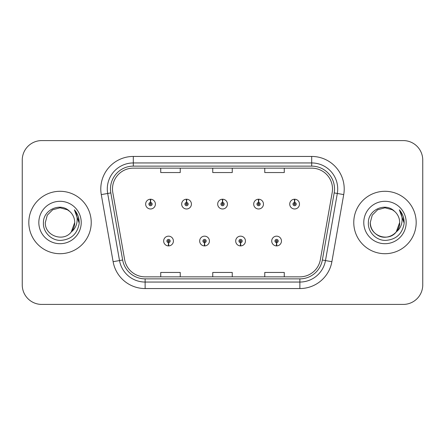 <?xml version="1.0" encoding="UTF-8"?>
<svg xmlns="http://www.w3.org/2000/svg" width="445" height="445" viewBox="0 0 445 445"><rect width="100%" height="100%" fill="white"/><g stroke="black" fill="none" stroke-linecap="round" stroke-linejoin="round"><path stroke-width="0.67" d="M204.483 242.653L204.344 245.901A4.878 4.878 0 0 0 204.767 245.901L204.628 242.653A1.624 1.624 0 0 0 206.18 241.029A1.624 1.624 0 0 0 204.555 239.404A1.624 1.624 0 0 0 202.931 241.029A1.624 1.624 0 0 0 204.483 242.653L204.528 241.68A0.651 0.651 0 0 1 203.905 241.029A0.651 0.651 0 0 1 204.555 240.378A0.651 0.651 0 0 1 205.206 241.029A0.651 0.651 0 0 1 204.583 241.68L204.628 242.653M240.506 242.653L240.361 245.901A4.878 4.878 0 0 0 240.79 245.901L240.645 242.653A1.624 1.624 0 0 0 242.202 241.029A1.624 1.624 0 0 0 240.573 239.404A1.624 1.624 0 0 0 238.948 241.029A1.624 1.624 0 0 0 240.506 242.653L240.545 241.68A0.651 0.651 0 0 1 239.922 241.029A0.651 0.651 0 0 1 240.573 240.378A0.651 0.651 0 0 1 241.223 241.029A0.651 0.651 0 0 1 240.6 241.68L240.645 242.653M276.523 242.653L276.378 245.901A4.878 4.878 0 0 0 276.807 245.901L276.662 242.653A1.624 1.624 0 0 0 278.22 241.029A1.624 1.624 0 0 0 276.595 239.404A1.624 1.624 0 0 0 274.966 241.029A1.624 1.624 0 0 0 276.523 242.653L276.567 241.68A0.651 0.651 0 0 1 275.945 241.029A0.651 0.651 0 0 1 276.595 240.378A0.651 0.651 0 0 1 277.246 241.029A0.651 0.651 0 0 1 276.623 241.68L276.662 242.653M168.466 242.653L168.321 245.901A4.878 4.878 0 0 0 168.75 245.901L168.605 242.653A1.624 1.624 0 0 0 170.162 241.029A1.624 1.624 0 0 0 168.538 239.404A1.624 1.624 0 0 0 166.908 241.029A1.624 1.624 0 0 0 168.466 242.653L168.51 241.68A0.651 0.651 0 0 1 167.887 241.029A0.651 0.651 0 0 1 168.538 240.378A0.651 0.651 0 0 1 169.189 241.029A0.651 0.651 0 0 1 168.566 241.68L168.605 242.653M186.616 202.475L186.761 199.227A4.878 4.878 0 0 0 186.333 199.227L186.477 202.475A1.624 1.624 0 0 0 184.92 204.099A1.624 1.624 0 0 0 186.544 205.724A1.624 1.624 0 0 0 188.174 204.099A1.624 1.624 0 0 0 186.616 202.475L186.572 203.448A0.651 0.651 0 0 1 187.195 204.099A0.651 0.651 0 0 1 186.544 204.75A0.651 0.651 0 0 1 185.893 204.099A0.651 0.651 0 0 1 186.516 203.448L186.477 202.475M222.634 202.475L222.778 199.227A4.878 4.878 0 0 0 222.35 199.227L222.494 202.475A1.624 1.624 0 0 0 220.937 204.099A1.624 1.624 0 0 0 222.567 205.724A1.624 1.624 0 0 0 224.191 204.099A1.624 1.624 0 0 0 222.634 202.475L222.595 203.448A0.651 0.651 0 0 1 223.218 204.099A0.651 0.651 0 0 1 222.567 204.75A0.651 0.651 0 0 1 221.916 204.099A0.651 0.651 0 0 1 222.539 203.448L222.494 202.475M258.656 202.475L258.795 199.227A4.878 4.878 0 0 0 258.373 199.227L258.512 202.475A1.624 1.624 0 0 0 256.96 204.099A1.624 1.624 0 0 0 258.584 205.724A1.624 1.624 0 0 0 260.208 204.099A1.624 1.624 0 0 0 258.656 202.475L258.612 203.448A0.651 0.651 0 0 1 259.235 204.099A0.651 0.651 0 0 1 258.584 204.75A0.651 0.651 0 0 1 257.933 204.099A0.651 0.651 0 0 1 258.556 203.448L258.512 202.475M294.673 202.475L294.818 199.227A4.878 4.878 0 0 0 294.39 199.227L294.534 202.475A1.624 1.624 0 0 0 292.977 204.099A1.624 1.624 0 0 0 294.601 205.724A1.624 1.624 0 0 0 296.231 204.099A1.624 1.624 0 0 0 294.673 202.475L294.629 203.448A0.651 0.651 0 0 1 295.252 204.099A0.651 0.651 0 0 1 294.601 204.75A0.651 0.651 0 0 1 293.95 204.099A0.651 0.651 0 0 1 294.573 203.448L294.534 202.475M150.599 202.475L150.738 199.227A4.878 4.878 0 0 0 150.315 199.227L150.455 202.475A1.624 1.624 0 0 0 148.903 204.099A1.624 1.624 0 0 0 150.527 205.724A1.624 1.624 0 0 0 152.151 204.099A1.624 1.624 0 0 0 150.599 202.475L150.555 203.448A0.651 0.651 0 0 1 151.178 204.099A0.651 0.651 0 0 1 150.527 204.75A0.651 0.651 0 0 1 149.876 204.099A0.651 0.651 0 0 1 150.499 203.448L150.455 202.475M28.819 222.5A31.206 31.206 0 0 0 60.025 253.706A31.206 31.206 0 0 0 91.231 222.5A31.206 31.206 0 0 0 60.025 191.294A31.206 31.206 0 0 0 28.819 222.5A31.206 31.206 0 0 0 60.025 253.706A31.206 31.206 0 0 0 91.231 222.5A31.206 31.206 0 0 0 60.025 191.294A31.206 31.206 0 0 0 28.819 222.5M353.769 222.5A31.206 31.206 0 0 0 384.975 253.706A31.206 31.206 0 0 0 416.181 222.5A31.206 31.206 0 0 0 384.975 191.294A31.206 31.206 0 0 0 353.769 222.5A31.206 31.206 0 0 0 384.975 253.706A31.206 31.206 0 0 0 416.181 222.5A31.206 31.206 0 0 0 384.975 191.294A31.206 31.206 0 0 0 353.769 222.5M112.49 188.953A20.804 20.804 0 0 1 133.3 168.149L311.7 168.149A20.804 20.804 0 0 1 332.193 192.563L320.361 259.663A20.804 20.804 0 0 1 299.869 276.851L145.131 276.851A20.804 20.804 0 0 1 124.639 259.663L112.808 192.563A20.804 20.804 0 0 1 112.49 188.953M110.477 188.953A22.823 22.823 0 0 0 110.822 192.913L122.653 260.014A22.823 22.823 0 0 0 145.131 278.87L299.869 278.87A22.823 22.823 0 0 0 322.347 260.014L334.178 192.913A22.823 22.823 0 0 0 311.7 166.13L133.3 166.13A22.823 22.823 0 0 0 110.477 188.953M101.282 194.599A32.507 32.507 0 0 1 133.3 156.445L311.7 156.445A32.507 32.507 0 0 1 343.718 194.599L331.887 261.693A32.507 32.507 0 0 1 299.869 288.555L145.131 288.555A32.507 32.507 0 0 1 113.113 261.693L101.282 194.599L107.684 193.469A26.005 26.005 0 0 1 133.3 162.948L311.7 162.948A26.005 26.005 0 0 1 337.316 193.469L325.484 260.564A26.005 26.005 0 0 1 299.869 282.052L145.131 282.052A26.005 26.005 0 0 1 119.516 260.564L107.684 193.469A26.005 26.005 0 0 1 107.29 188.953M422.75 160.083A19.502 19.502 0 0 0 403.248 140.581L41.752 140.581A19.502 19.502 0 0 0 22.25 160.083L22.25 284.917A19.502 19.502 0 0 0 41.752 304.419L403.248 304.419A19.502 19.502 0 0 0 422.75 284.917L422.75 160.083L422.75 284.917M212.749 168.149L212.749 172.549L232.251 172.549L232.251 168.149M160.734 168.149L160.734 172.549L180.242 172.549L180.242 168.149M264.758 168.149L264.758 172.549L284.266 172.549L284.266 168.149M232.251 276.851L232.251 272.451L212.749 272.451L212.749 276.851M180.242 276.851L180.242 272.451L160.734 272.451L160.734 276.851M284.266 276.851L284.266 272.451L264.758 272.451L264.758 276.851M22.25 160.083L22.25 284.917M403.248 140.581L41.752 140.581M41.752 304.419L403.248 304.419M155.405 204.099A4.878 4.878 0 0 0 150.738 199.227A4.878 4.878 0 0 1 155.405 204.099A4.878 4.878 0 0 1 150.527 208.978A4.878 4.878 0 0 1 145.648 204.099A4.878 4.878 0 0 1 150.315 199.227M163.66 241.029A4.878 4.878 0 0 0 168.321 245.901A4.878 4.878 0 0 1 163.66 241.029A4.878 4.878 0 0 1 168.538 236.156A4.878 4.878 0 0 1 173.411 241.029A4.878 4.878 0 0 1 168.75 245.901M191.422 204.099A4.878 4.878 0 0 0 186.761 199.227A4.878 4.878 0 0 1 191.422 204.099A4.878 4.878 0 0 1 186.544 208.978A4.878 4.878 0 0 1 181.671 204.099A4.878 4.878 0 0 1 186.333 199.227M227.44 204.099A4.878 4.878 0 0 0 222.778 199.227A4.878 4.878 0 0 1 227.44 204.099A4.878 4.878 0 0 1 222.567 208.978A4.878 4.878 0 0 1 217.688 204.099A4.878 4.878 0 0 1 222.35 199.227M263.462 204.099A4.878 4.878 0 0 0 258.795 199.227A4.878 4.878 0 0 1 263.462 204.099A4.878 4.878 0 0 1 258.584 208.978A4.878 4.878 0 0 1 253.706 204.099A4.878 4.878 0 0 1 258.373 199.227M299.479 204.099A4.878 4.878 0 0 0 294.818 199.227A4.878 4.878 0 0 1 299.479 204.099A4.878 4.878 0 0 1 294.601 208.978A4.878 4.878 0 0 1 289.728 204.099A4.878 4.878 0 0 1 294.39 199.227L294.501 201.83M199.677 241.029A4.878 4.878 0 0 0 204.344 245.901A4.878 4.878 0 0 1 199.677 241.029A4.878 4.878 0 0 1 204.555 236.156A4.878 4.878 0 0 1 209.434 241.029A4.878 4.878 0 0 1 204.767 245.901M235.7 241.029A4.878 4.878 0 0 0 240.361 245.901A4.878 4.878 0 0 1 235.7 241.029A4.878 4.878 0 0 1 240.573 236.156A4.878 4.878 0 0 1 245.451 241.029A4.878 4.878 0 0 1 240.79 245.901M271.717 241.029A4.878 4.878 0 0 0 276.378 245.901A4.878 4.878 0 0 1 271.717 241.029A4.878 4.878 0 0 1 276.595 236.156A4.878 4.878 0 0 1 281.468 241.029A4.878 4.878 0 0 1 276.807 245.901L276.695 243.304M71.25 231.99L74.721 222.5L71.289 231.945A14.696 14.696 0 0 0 74.721 222.5L71.289 231.945C63.485 242.486 44.561 235.744 45.329 222.5L47.298 215.152L52.677 209.773L60.025 207.804L67.373 209.773L69.654 211.397C60.631 201.941 43.271 209.729 43.432 222.5C42.742 231.951 51.131 240.484 60.498 240.417C71.05 239.655 77.269 234.048 79.16 223.601L79.193 222.5C79.138 217.677 77.53 213.444 74.382 209.801C76.779 213.734 77.625 217.967 76.913 222.5C76.228 226.355 74.354 229.503 71.289 231.945M74.721 222.5A14.696 14.696 0 0 0 69.654 211.397M38.826 222.5A21.199 21.199 0 0 0 60.025 243.699A21.199 21.199 0 0 0 81.224 222.5A21.199 21.199 0 0 0 60.025 201.301A21.199 21.199 0 0 0 38.826 222.5M74.382 209.801L79.182 223.056L78.292 216.693L79.182 223.056L78.292 216.693L79.182 223.056L74.521 209.962L79.182 223.056M396.2 231.99L399.671 222.5C400.172 233.369 386.788 241.095 377.627 235.227C372.927 232.284 370.479 228.04 370.279 222.5L372.248 215.152L377.627 209.773L384.975 207.804L392.323 209.773L394.604 211.397C385.581 201.941 368.221 209.729 368.382 222.5C367.692 231.951 376.081 240.484 385.448 240.417C396 239.655 402.219 234.048 404.11 223.601L404.143 222.5C404.088 217.677 402.486 213.444 399.332 209.801C401.729 213.734 402.575 217.967 401.863 222.5C401.179 226.355 399.304 229.503 396.239 231.945A14.696 14.696 0 0 0 399.671 222.5L396.239 231.945C388.435 242.486 369.511 235.744 370.279 222.5L372.248 215.152L377.627 209.773L384.975 207.804L392.323 209.773M399.671 222.5A14.696 14.696 0 0 0 394.604 211.397M363.776 222.5A21.199 21.199 0 0 0 384.975 243.699A21.199 21.199 0 0 0 406.174 222.5A21.199 21.199 0 0 0 384.975 201.301A21.199 21.199 0 0 0 363.776 222.5M399.332 209.801L404.132 223.056L403.242 216.693L404.132 223.056L403.242 216.693L404.132 223.056L399.471 209.962L404.132 223.056M311.7 156.445L311.7 166.13M107.684 193.469L110.822 192.913M145.131 288.555L145.131 278.87M299.869 278.87L299.869 288.555M322.347 260.014L331.887 261.693M113.113 261.693L122.653 260.014M334.178 192.913L343.718 194.599M133.3 156.445L133.3 166.13"/></g></svg>
